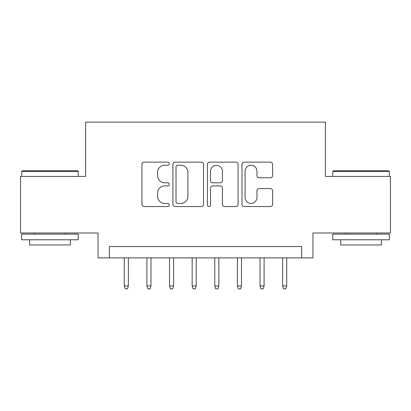 <?xml version="1.0" encoding="UTF-8"?>
<svg xmlns="http://www.w3.org/2000/svg" width="411" height="411" viewBox="0 0 411 411"><rect width="100%" height="100%" fill="white"/><g stroke="black" fill="none" stroke-linecap="round" stroke-linejoin="round"><path stroke-width="0.62" d="M169.301 163.696A1.557 1.557 0 0 0 167.75 162.14L144.153 162.14A2.219 2.219 0 0 0 141.934 164.359L141.934 204.334A2.219 2.219 0 0 0 144.153 206.553L167.75 206.553A1.557 1.557 0 0 0 169.301 204.997A1.557 1.557 0 0 0 167.75 203.445L164.693 203.445A7.105 7.105 0 0 1 157.588 196.34L157.588 193.006A7.105 7.105 0 0 1 164.693 185.9L167.75 185.9A1.557 1.557 0 0 0 169.301 184.349A1.557 1.557 0 0 0 167.75 182.792L164.693 182.792A7.105 7.105 0 0 1 157.588 175.687L157.588 172.353A7.105 7.105 0 0 1 164.693 165.248L167.75 165.248A1.557 1.557 0 0 0 169.301 163.696M270.397 177.793A2.219 2.219 0 0 0 272.621 175.574L272.621 164.359A2.219 2.219 0 0 0 270.397 162.14L244.196 162.14A2.219 2.219 0 0 0 241.976 164.359L241.976 204.334A2.219 2.219 0 0 0 244.196 206.553L270.397 206.553A2.219 2.219 0 0 0 272.621 204.334L272.621 190.786A2.219 2.219 0 0 0 270.397 188.567L259.187 188.567A2.219 2.219 0 0 0 256.962 190.786L256.962 197.506A5.939 5.939 0 0 1 251.023 203.445A5.939 5.939 0 0 1 245.084 197.506L245.084 171.187A5.939 5.939 0 0 1 251.023 165.248A5.939 5.939 0 0 1 256.962 171.187L256.962 175.574A2.219 2.219 0 0 0 259.187 177.793L270.397 177.793M301.653 257.872L312.961 257.872L312.961 232.986L390.45 232.986L390.45 176.427L325.404 176.427L325.404 122.129L85.596 122.129L85.596 176.427L20.55 176.427L20.55 232.986L98.039 232.986L98.039 257.872L301.653 257.872L301.653 246.564L109.347 246.564L109.347 257.872M203.558 164.359A2.219 2.219 0 0 0 201.339 162.14L175.132 162.14A2.219 2.219 0 0 0 172.913 164.359L172.913 204.334A2.219 2.219 0 0 0 175.132 206.553L201.339 206.553A2.219 2.219 0 0 0 203.558 204.334L203.558 164.359M209.661 162.14L235.868 162.14A2.219 2.219 0 0 1 238.087 164.359L238.087 204.334A2.219 2.219 0 0 1 235.868 206.553L224.653 206.553A2.219 2.219 0 0 1 222.433 204.334L222.433 188.12A2.219 2.219 0 0 0 220.214 185.9L212.775 185.9A2.219 2.219 0 0 0 210.55 188.12L210.55 204.997A1.557 1.557 0 0 1 208.999 206.553A1.557 1.557 0 0 1 207.442 204.997L207.442 164.359A2.219 2.219 0 0 1 209.661 162.14M177.573 165.248A1.557 1.557 0 0 0 176.021 166.804L176.021 201.888A1.557 1.557 0 0 0 177.573 203.445L180.794 203.445A7.105 7.105 0 0 0 187.899 196.34L187.899 172.353A7.105 7.105 0 0 0 180.794 165.248L177.573 165.248M222.433 171.3A5.939 5.939 0 0 0 216.494 165.361A5.939 5.939 0 0 0 210.55 171.3L210.55 180.573A2.219 2.219 0 0 0 212.775 182.792L220.214 182.792A2.219 2.219 0 0 0 222.433 180.573L222.433 171.3M128.35 285.928L127.446 288.871L125.185 288.871L124.281 285.928L128.35 285.928L128.35 257.872M124.281 285.928L124.281 257.872M22.358 170.77L77.561 170.77L78.239 171.449L21.68 171.449L22.358 170.77M49.962 239.777L21.68 239.777L21.68 234.121L78.239 234.121L78.239 239.777L49.962 239.777M70.322 239.777L70.322 244.977L29.597 244.977L29.597 239.777M333.439 170.77L388.642 170.77L389.32 171.449L332.761 171.449L333.439 170.77M361.038 239.777L332.761 239.777L332.761 234.121L389.32 234.121L389.32 239.777L361.038 239.777M381.403 239.777L381.403 244.977L340.678 244.977L340.678 239.777M150.976 285.928L150.072 288.871L147.811 288.871L146.902 285.928L150.976 285.928L150.976 257.872M146.902 285.928L146.902 257.872M173.601 285.928L172.697 288.871L170.431 288.871L169.527 285.928L173.601 285.928L173.601 257.872M169.527 285.928L169.527 257.872M196.222 285.928L195.317 288.871L193.057 288.871L192.153 285.928L196.222 285.928L196.222 257.872M192.153 285.928L192.153 257.872M218.847 285.928L217.943 288.871L215.683 288.871L214.778 285.928L218.847 285.928L218.847 257.872M214.778 285.928L214.778 257.872M241.473 285.928L240.569 288.871L238.303 288.871L237.399 285.928L241.473 285.928L241.473 257.872M237.399 285.928L237.399 257.872M264.098 285.928L263.189 288.871L260.928 288.871L260.024 285.928L264.098 285.928L264.098 257.872M260.024 285.928L260.024 257.872M286.719 285.928L285.815 288.871L283.554 288.871L282.65 285.928L286.719 285.928L286.719 257.872M282.65 285.928L282.65 257.872M21.68 176.427L21.68 171.449M34.575 234.121L34.575 232.986M65.344 234.121L65.344 232.986M78.239 176.427L78.239 171.449M332.761 176.427L332.761 171.449M345.656 234.121L345.656 232.986M376.425 234.121L376.425 232.986M389.32 176.427L389.32 171.449"/></g></svg>
